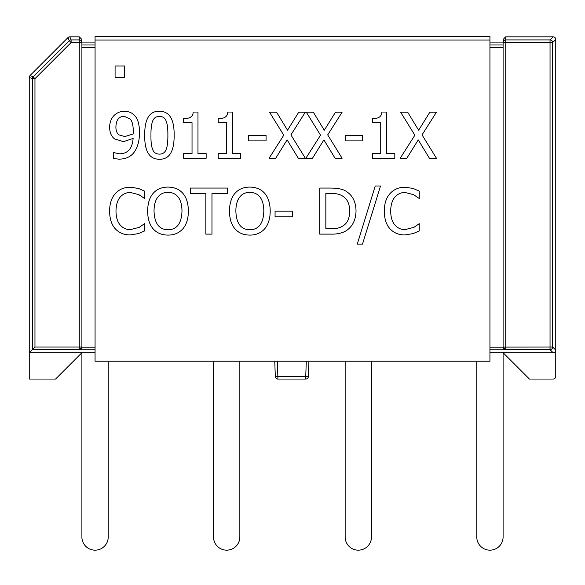 <?xml version="1.0" encoding="UTF-8"?>
<svg xmlns="http://www.w3.org/2000/svg" width="585" height="585" viewBox="0 0 585 585"><rect width="100%" height="100%" fill="white"/><g stroke="black" fill="none" stroke-linecap="round" stroke-linejoin="round"><path stroke-width="0.88" d="M413.12 233.598L404.908 234.936C398.824 234.936 393.88 232.925 390.085 228.889C386.312 224.859 384.389 218.936 384.301 211.119C384.352 203.529 386.268 197.679 390.049 193.577C393.771 189.394 398.758 187.28 405.017 187.229L413.12 188.421L419.24 191.112L419.24 198.505L413.566 194.659L404.981 192.45C400.937 192.494 397.537 194.074 394.787 197.196C392.125 200.443 390.758 205.086 390.685 211.119C390.78 217.357 392.199 222 394.941 225.042C397.639 228.091 400.988 229.627 404.981 229.634L413.902 227.36L419.24 223.667L419.24 230.98L413.12 233.598M375.226 185.993L380.528 185.993L362.495 244.12L357.274 244.12L375.226 185.993M260.054 197.16C257.583 193.971 254.183 192.377 249.861 192.377C245.51 192.326 242.102 193.92 239.638 197.16C237.159 200.384 235.901 205.021 235.865 211.083C236.274 223.368 240.94 229.598 249.861 229.788C258.775 229.598 263.425 223.368 263.828 211.083C263.762 204.947 262.504 200.304 260.054 197.16M249.824 187.076C256.171 187.193 261.129 189.269 264.683 193.313C268.266 197.445 270.109 203.368 270.211 211.083C270.16 218.688 268.318 224.596 264.683 228.815C260.851 233.049 255.901 235.141 249.824 235.09C243.579 235.06 238.629 232.969 234.965 228.815C231.375 224.647 229.539 218.739 229.481 211.083C229.554 203.419 231.397 197.496 235.002 193.313C238.651 189.196 243.594 187.112 249.824 187.076M211.967 234.117L205.847 234.117L205.847 193.496L190.396 193.496L190.396 188.048L227.426 188.048L227.426 193.496L211.967 193.496L211.967 234.117M167.88 135.23C167.946 128.949 167.383 124.254 166.198 121.161C165.043 117.995 162.791 116.4 159.442 116.378C156.085 116.378 153.796 117.995 152.575 121.234C151.42 124.466 150.879 129.146 150.967 135.267C150.842 141.438 151.369 146.074 152.539 149.16C153.643 152.407 155.946 154.06 159.442 154.126C162.776 154.126 165.043 152.502 166.235 149.27C167.383 146.235 167.932 141.555 167.88 135.23M159.442 111.267C169.401 111.238 174.301 119.23 174.154 135.23C174.25 151.493 169.35 159.5 159.442 159.237C149.453 159.339 144.539 151.347 144.7 135.267C144.583 118.952 149.504 110.953 159.442 111.267M124.59 66.01L124.59 77.337L115.084 77.337L115.084 66.01L124.59 66.01M130.024 118.916L124.239 116.305C118.923 116.4 116.152 119.94 115.91 126.908C115.867 130.63 116.912 133.3 119.047 134.93L124.912 136.539L133.161 134.002L133.27 131.091C133.212 124.993 132.13 120.934 130.024 118.916M114.645 138.93C111.333 136.451 109.666 132.532 109.644 127.172C109.739 122.367 111.187 118.506 113.973 115.596C116.788 112.781 120.218 111.34 124.276 111.267C128.532 111.304 131.939 112.686 134.506 115.406C137.767 118.579 139.435 124.269 139.508 132.466C139.486 140.458 137.789 146.908 134.433 151.807C131.106 156.648 125.921 159.098 118.865 159.164L113.636 158.528L113.636 152.59L119.684 153.826C127.874 153.628 132.349 148.495 133.124 138.44L123.53 141.65L114.645 138.93M206.147 153.562L206.147 158.264L183.675 158.264L183.675 153.562L192.034 153.562L192.034 122.689L183.675 122.689L183.675 118.47C189.811 118.821 192.984 116.678 193.189 112.049L197.971 112.049L197.971 153.562L206.147 153.562M240.72 153.562L240.72 158.264L218.242 158.264L218.242 153.562L226.607 153.562L226.607 122.689L218.242 122.689L218.242 118.47C224.377 118.821 227.55 116.678 227.762 112.049L232.545 112.049L232.545 153.562L240.72 153.562M266.065 135.303L266.065 140.905L248.632 140.905L248.632 135.303L266.065 135.303M290.928 134.894L305.341 158.264L298.321 158.264L287.125 139.895L275.696 158.264L269.093 158.264L283.762 135.194L269.539 112.196L276.559 112.196L287.535 130.228L298.73 112.196L305.341 112.196L290.928 134.894M327.702 134.894L342.115 158.264L335.095 158.264L323.893 139.895L312.47 158.264L305.86 158.264L320.536 135.194L306.313 112.196L313.333 112.196L324.302 130.228L335.505 112.196L342.115 112.196L327.702 134.894M362.612 135.303L362.612 140.905L345.172 140.905L345.172 135.303L362.612 135.303M394.824 153.562L394.824 158.264L372.352 158.264L372.352 153.562L380.718 153.562L380.718 122.689L372.352 122.689L372.352 118.47C378.488 118.821 381.661 116.678 381.873 112.049L386.648 112.049L386.648 153.562L394.824 153.562M422.041 134.894L436.454 158.264L429.434 158.264L418.238 139.895L406.809 158.264L400.206 158.264L414.875 135.194L400.652 112.196L407.672 112.196L418.648 130.228L429.843 112.196L436.454 112.196L422.041 134.894M138.426 233.598L130.214 234.936C124.13 234.936 119.186 232.925 115.391 228.889C111.618 224.859 109.695 218.936 109.607 211.119C109.651 203.529 111.574 197.679 115.355 193.577C119.077 189.394 124.064 187.28 130.323 187.229L138.426 188.421L144.546 191.112L144.546 198.505L138.872 194.659L130.287 192.45C126.243 192.494 122.843 194.074 120.093 197.196C117.431 200.443 116.064 205.086 115.991 211.119C116.086 217.357 117.505 222 120.247 225.042C122.945 228.091 126.294 229.627 130.287 229.634L139.208 227.36L144.546 223.667L144.546 230.98L138.426 233.598M178.22 197.16C175.749 193.971 172.348 192.377 168.027 192.377C163.676 192.326 160.268 193.92 157.804 197.16C155.325 200.384 154.067 205.021 154.03 211.083C154.44 223.368 159.105 229.598 168.027 229.788C176.941 229.598 181.591 223.368 181.993 211.083C181.928 204.947 180.677 200.304 178.22 197.16M167.99 187.076C174.337 187.193 179.295 189.269 182.849 193.313C186.432 197.445 188.275 203.368 188.377 211.083C188.326 218.688 186.483 224.596 182.849 228.815C179.017 233.049 174.067 235.141 167.99 235.09C161.745 235.06 156.795 232.969 153.131 228.815C149.541 224.647 147.705 218.739 147.647 211.083C147.72 203.419 149.563 197.496 153.175 193.313C156.817 189.196 161.76 187.112 167.99 187.076M292.5 211.156L292.5 216.757L275.067 216.757L275.067 211.156L292.5 211.156M342.671 196.114C339.739 194.22 335.68 193.299 330.503 193.35L325.838 193.35L325.838 228.815L330.503 228.815C335.79 228.969 340.039 227.945 343.234 225.751C347.512 222.995 349.654 218.088 349.654 211.046C349.64 203.953 347.314 198.973 342.671 196.114M346.708 191.704C352.777 195.668 355.892 202.132 356.038 211.119C355.768 219.872 352.631 226.3 346.627 230.424C342.583 233.123 337.15 234.351 330.313 234.117L319.717 234.117L319.717 188.048L330.203 188.048C338.291 188.121 343.79 189.343 346.708 191.704M489.937 40.043L489.937 361.208L95.062 361.208L95.062 40.043L489.937 40.043L489.937 36.599L95.062 36.599L95.062 40.043M503.1 39.466L503.1 347.015A2.632 2.632 -0 0 0 505.732 349.647L550.039 349.647A2.632 2.632 -45 0 0 552.664 347.015L552.664 42.544A2.632 2.632 -135 0 0 550.039 39.912L505.732 39.912A2.632 2.632 180 0 0 503.1 42.544L503.1 39.466L505.732 36.826L553.117 36.826A2.632 2.632 -45 0 1 555.75 39.458L555.75 350.101A2.632 2.632 45 0 1 553.117 352.726L489.937 352.726M489.937 42.091L503.1 42.091M95.062 347.197L81.9 347.197L79.267 349.83L79.267 347.015L34.961 347.015L32.336 349.647L79.267 349.647A2.632 2.632 180 0 0 81.9 347.015L81.9 42.091L95.062 42.091M553.117 352.726L550.039 349.647L550.039 347.015L552.664 347.015L555.75 350.101L555.75 376.418A2.632 2.632 0 0 1 553.117 379.051L529.425 379.051L503.1 352.726L503.1 537.001A13.162 13.162 0 0 1 489.937 550.163A13.162 13.162 0 0 1 476.775 537.001L476.775 361.208M553.117 36.826L550.039 39.912L550.039 347.015L503.1 347.102A2.632 2.632 90 0 0 503.1 347.197L489.937 347.197M30.018 75.545L67.97 37.601A2.632 2.632 -112.5 0 1 69.827 36.826L79.267 36.826L79.267 39.912L71.107 39.912A2.632 2.632 157.5 0 0 69.242 40.679L33.104 76.825A2.632 2.632 112.5 0 0 32.336 78.682L32.336 349.647L29.25 352.726L81.9 352.726L55.575 379.051L29.25 379.051L29.25 77.403L32.336 78.682L34.961 78.682L33.104 76.825L30.018 75.545L29.25 77.403M81.9 42.544A2.632 2.632 180 0 0 79.267 39.912L79.267 42.544L81.9 42.544L81.9 39.466L79.267 36.826M489.937 349.83L505.732 349.83L503.1 347.197M306.284 361.208L305.75 376.418L275.301 376.513A2.632 2.632 0 0 0 277.933 379.051L305.75 379.051A2.632 2.632 0 0 0 308.383 376.513L308.917 361.208M274.767 361.208L275.301 376.513M81.9 39.466L81.9 42.091M95.062 352.726L81.9 352.726L81.9 537.001A13.162 13.162 0 0 0 95.062 550.163A13.162 13.162 0 0 0 108.225 537.001L108.225 361.208M213.525 361.208L213.525 537.001A13.162 13.162 0 0 0 226.688 550.163A13.162 13.162 0 0 0 239.85 537.001L239.85 361.208M345.15 361.208L345.15 537.001A13.162 13.162 0 0 0 358.312 550.163A13.162 13.162 0 0 0 371.475 537.001L371.475 361.208M503.1 44.994L489.937 44.994M95.062 44.994L81.9 44.994M81.9 47.626L95.062 47.626M489.937 47.626L503.1 47.626M277.933 379.051L277.4 361.208M555.75 39.458L552.664 42.544L505.732 42.544L505.732 36.826M503.1 42.544L505.732 42.544L505.732 349.83M34.961 347.015L34.961 78.682L71.107 42.544L69.242 40.679L67.97 37.601M81.9 347.015L79.267 347.015L79.267 42.544L71.107 42.544L71.107 39.912L69.827 36.826M79.267 349.83L95.062 349.83M305.75 379.051L305.75 376.418L308.383 376.513"/></g></svg>
